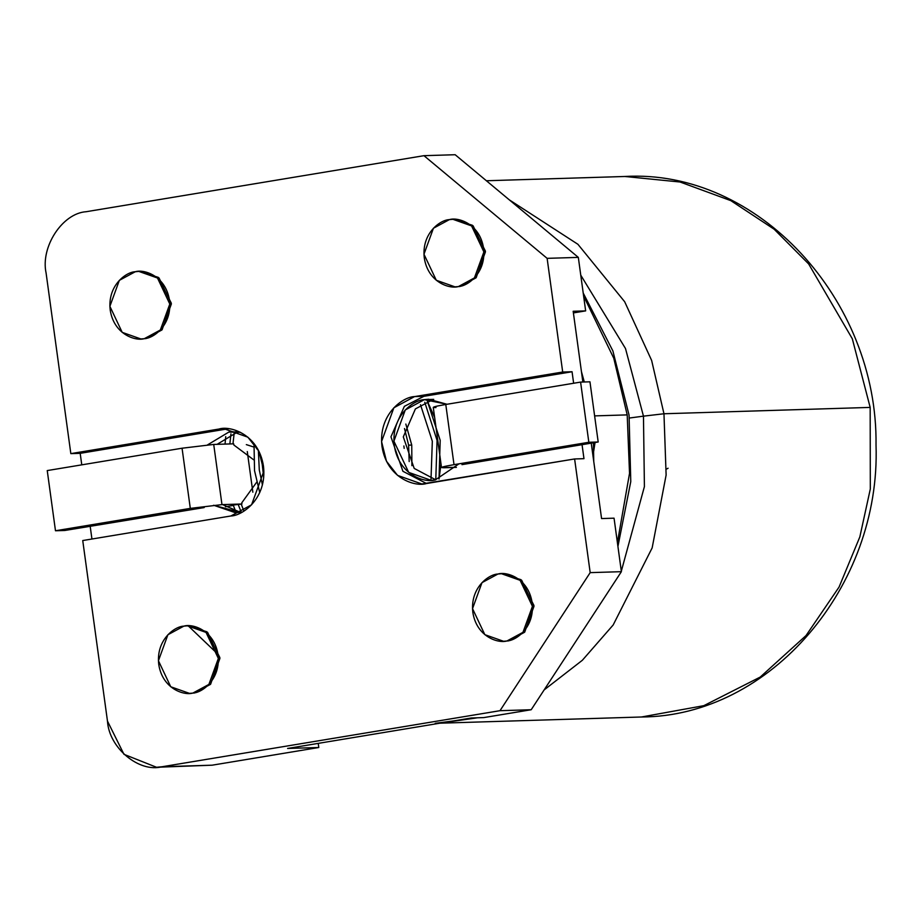 <?xml version="1.0" encoding="UTF-8"?>
<svg xmlns="http://www.w3.org/2000/svg" width="922" height="922" viewBox="0 0 922 922"><rect width="100%" height="100%" fill="white"/><g stroke="black" fill="none" stroke-linecap="round" stroke-linejoin="round"><path stroke-width="1.38" d="M243.915 511.042L241.218 504.127L238.095 504.219L241.195 512.079L238.095 504.219L233.231 505.026L235.629 511.399L233.231 505.026L241.218 504.127L243.915 511.042M230.938 433.893L229.855 443.943L230.938 433.893M232.978 443.839L234.211 432.718L232.978 443.839M225.037 444.093L225.729 436.625L225.037 444.093M233.37 505.429L225.429 506.743L233.37 505.429M233.692 443.828L233.854 445.003L253.562 459.732L233.854 445.003L233.692 443.828L213.72 444.439L233.692 443.828M256.708 482.171L241.771 502.824L241.933 504L221.972 504.622L190.301 508.391L55.481 530.761L64.851 530.473L204.188 507.573L64.851 530.473L55.481 530.761L47.241 470.577L182.06 448.219L213.72 444.439L221.972 504.622L241.933 504L241.771 502.824L256.708 482.171M434.642 417.47L427.324 401.128L440.186 440.347L439.022 479.071L441.016 463.997M404.17 448.38L403.882 445.948L404.17 448.38M408.619 445.153L404.504 428.569L408.619 445.153L409.184 461.565L408.619 445.153L411.742 445.061L405.841 424.062L411.742 445.061L408.619 445.153M411.904 465.668L411.742 445.061L411.904 465.668M261.41 457.3L263.704 477.389L261.41 457.3M432.326 441.223L420.49 404.712L432.326 441.223L431.023 478.91L432.326 441.223M258.356 450.167L259.289 469.932L262.413 484.914L259.289 469.932L258.356 450.167M437.074 440.439L424.754 402.246L437.074 440.439L435.772 479.832L437.074 440.439L437.789 440.416L437.074 440.439M254.011 443.482L254.541 470.716L259.739 492.59L254.541 470.716L254.011 443.482M486.39 180.747L624.816 176.482L680.079 182.014L730.835 200.65L774.146 229.221L808.652 263.946L852.308 338.754L870.172 407.409L870.31 489.006L859.846 536.892L839.078 587.037L806.035 635.558L760.258 677.048L703.82 705.664L641.447 716.993L703.82 705.664L760.258 677.048L806.035 635.558L839.078 587.037L859.846 536.892L870.31 489.006L870.172 407.409L852.308 338.754L808.652 263.946L774.146 229.221L730.835 200.65L680.079 182.014L624.816 176.482C757.481 168.68 877.963 299.489 876.027 445.049C880.948 586.438 770.423 716.417 641.447 716.993L439.921 723.194M663.967 413.759L666.122 475.037L652.154 547.899L613.165 624.989L582.335 660.29L544.141 689.921L582.335 660.29L613.165 624.989L652.154 547.899L666.122 475.037L663.967 413.759L870.172 407.409L663.967 413.759L651.635 360.421L624.678 301.748L577.921 244.295L509.359 199.89L577.921 244.295L624.678 301.748L651.635 360.421L663.967 413.759L643.464 416.156L644.409 486.597L621.313 571.214L644.409 486.597L643.464 416.156L663.967 413.759M435.23 723.332L477.389 717.8L440.382 723.113M620.448 573.104L580.053 634.947L620.448 573.104M580.768 275.171L625.496 348.528L643.464 416.156L625.496 348.528L580.768 275.171M643.464 416.156L629.449 418.023L643.464 416.156M583.614 295.997L613.775 358.266L627.202 414.888L629.53 473.355L617.406 542.632L629.53 473.355L627.202 414.888L613.775 358.266L583.614 295.997M593.434 442.791L593.745 461.461L593.434 442.791M581.448 371.658L584.294 381.985L581.448 371.658M594.621 415.891L627.202 414.888L594.621 415.891M217.961 654.263L188.18 625.796L217.961 654.263M246.335 444.623L253.723 446.997M256.731 448.772L258.172 449.821M247.28 451.55L252.847 492.21L247.28 451.55M190.301 508.391L182.06 448.219L47.241 470.577L55.481 530.761L190.301 508.391L221.972 504.622L213.72 444.439L182.06 448.219L190.301 508.391M444.197 467.754C438.93 467.742 442.203 466.705 454.016 464.653L445.775 404.47C433.962 406.521 430.689 407.559 435.956 407.57C430.689 407.559 433.962 406.521 445.775 404.47L580.595 382.1L589.953 381.812L580.595 382.1L588.835 442.283L454.016 464.653C442.203 466.705 438.93 467.742 444.197 467.754L456.402 467.373L441.5 467.523L433.259 407.34M461.957 464.642L598.194 441.995L588.835 442.283L598.194 441.995L589.953 381.812L598.194 441.995L461.957 464.642M588.835 442.283L580.595 382.1L445.775 404.47L454.016 464.653L588.835 442.283M595.047 442.514L593.71 451.1L595.047 442.514M668.081 468.238L666.456 469.102M240.216 512.263L222.559 504.599L240.216 512.263M217.119 444.335L237.738 431.888L217.119 444.335M238.164 431.807L228.806 432.095L207.565 444.865L228.806 432.095L238.164 431.807M213.65 505.256L235.548 512.759L239.789 512.344L213.65 505.256M233.047 431.68L228.806 432.095L240.388 432.303M547.126 258.344L562.697 372.027L572.055 371.739L573.634 383.252L572.055 371.739L562.697 372.027L547.126 258.344L578.325 257.388L547.126 258.344L423.97 155.68L455.168 154.723L423.97 155.68L547.126 258.344M582.047 444.681L583.972 458.672L574.613 458.96L590.184 572.631L621.382 571.675L614.052 518.176L601.57 518.567L591.244 443.148L601.57 518.567L614.052 518.176L621.382 571.675L590.184 572.631L500.001 710.689L162.214 766.724L212.129 765.191L318.793 747.5L287.595 748.457L471.303 717.984L483.785 717.593L531.199 709.733L500.001 710.689L531.199 709.733L621.382 571.675L531.199 709.733L483.785 717.593L471.303 717.984L287.595 748.457L318.793 747.5L318.228 743.374L318.793 747.5L212.129 765.191L162.214 766.724L500.001 710.689L590.184 572.631L574.613 458.96L426.46 483.531C415.43 487.15 386.917 478.541 381.985 446.455C378.101 414.197 403.041 396.725 414.543 396.598L562.697 372.027L414.543 396.598L423.913 396.31L572.055 371.739L423.913 396.31L414.543 396.598L393.867 407.778L381.558 441.557L386.468 461.207L397.566 475.395L421.85 483.981L574.613 458.96L583.972 458.672L582.047 444.681M582.865 382.031L573.173 311.267L585.654 310.887L578.325 257.388L455.168 154.723L578.325 257.388L585.654 310.887L573.173 311.267L582.865 382.031M86.184 211.714L423.97 155.68L86.184 211.714C62.396 213.213 40.361 246.958 46.1 273.073L70.833 453.624L46.1 273.073C40.361 246.958 62.396 213.213 86.184 211.714M107.471 721.096L82.738 540.546L107.471 721.096C108.98 747.915 139.084 773.005 162.214 766.724L156.544 767.277L123.974 754.334L107.471 721.096M91.935 539.024L90.183 526.266L91.935 539.024M81.77 464.849L80.191 453.336L70.833 453.624L218.987 429.041C230.016 425.422 258.529 434.032 263.462 466.117C267.345 498.376 242.405 515.847 230.892 515.974L82.738 540.546L230.892 515.974L251.579 504.795L263.888 471.015L258.967 451.365L247.88 437.178L223.585 428.592L218.987 429.041L228.345 428.753L80.191 453.336L81.77 464.849M435.772 479.832L414.197 468.422L403.294 436.89L415.407 408.895L433.305 399.445L415.407 408.895L403.294 436.89L414.197 468.422L435.772 479.832M433.72 399.364L424.362 399.652L405.265 409.967L393.913 441.154L408.688 472.387L431.104 480.316L435.357 479.901L458.995 463.824L435.357 479.901C425.18 483.243 398.857 475.291 394.305 445.672C390.721 415.903 413.748 399.768 424.362 399.652L433.72 399.364M446.997 404.262L428.615 399.238L424.362 399.652L446.997 404.262M502.213 573.691L520.953 579.673L533.953 605.5L524.733 632.066L508.621 640.871L504.299 641.239M139.591 271.391L158.319 277.372L171.319 303.2L162.099 329.765L145.987 338.57L141.665 338.927M453.67 219.286L472.398 225.268L485.41 251.095L476.178 277.66L460.066 286.465L455.745 286.823M188.134 625.796L206.862 631.777L219.874 657.605L210.642 684.17L194.53 692.975L190.209 693.332M573.403 312.915L585.654 310.887L573.403 312.915M189.436 693.367L194.53 692.975L189.436 693.367L170.743 686.763L158.434 660.74L167.896 634.751L183.812 626.153L187.35 625.808L206.032 632.411L218.353 658.446L208.879 684.424L192.975 693.021L194.53 692.975L210.447 684.378L219.909 658.4L207.6 632.365L187.35 625.808M192.975 693.021C201.826 692.929 221.003 679.491 218.018 654.678C214.227 629.991 192.295 623.376 183.812 626.153C174.961 626.245 155.772 639.695 158.757 664.508C162.56 689.183 184.492 695.81 192.975 693.021M454.972 286.857L460.066 286.465L454.972 286.857L436.29 280.253L423.97 254.23L433.432 228.241L449.348 219.643L452.886 219.298L471.568 225.902L483.889 251.937L474.427 277.914L458.511 286.512L460.066 286.465L475.983 277.868L485.445 251.89L473.136 225.855L452.886 219.298M458.511 286.512C467.362 286.419 486.551 272.981 483.554 248.168C479.763 223.481 457.831 216.866 449.348 219.643C440.497 219.736 421.308 233.185 424.293 257.999C428.096 282.674 450.028 289.301 458.511 286.512M140.882 338.962L145.987 338.57L140.882 338.962L122.2 332.358L109.891 306.335L119.353 280.346L135.269 271.748L138.807 271.402L157.489 278.006L169.798 304.041L160.336 330.018L144.42 338.616L145.987 338.57L161.892 329.972L171.365 303.983L159.045 277.96L138.807 271.402M144.42 338.616C153.271 338.524 172.46 325.086 169.475 300.272C165.683 275.586 143.751 268.97 135.269 271.748C126.418 271.84 107.229 285.278 110.214 310.103C114.005 334.778 135.937 341.394 144.42 338.616M503.516 641.274L508.621 640.871L503.516 641.274L484.834 634.659L472.525 608.635L481.987 582.646L497.892 574.049L501.441 573.703L520.123 580.318L532.432 606.342L522.97 632.331L507.054 640.917L508.621 640.871L524.526 632.285L533.999 606.296L521.679 580.261L501.441 573.703M507.054 640.917C515.905 640.825 535.094 627.386 532.109 602.573C528.318 577.898 506.385 571.271 497.892 574.049C489.04 574.152 469.863 587.591 472.848 612.404C476.639 637.079 498.572 643.706 507.054 640.917M426.517 483.52L402.914 471.292L390.951 436.809L404.366 406.337L423.913 396.31L404.366 406.337L390.951 436.809L402.914 471.292L426.517 483.52M218.987 429.041L70.833 453.624L80.191 453.336L228.345 428.753L218.987 429.041M156.544 767.277L212.129 765.191M583.2 293L612.888 350.936L629.058 415.084L630.775 481.572L617.924 546.458"/></g></svg>
